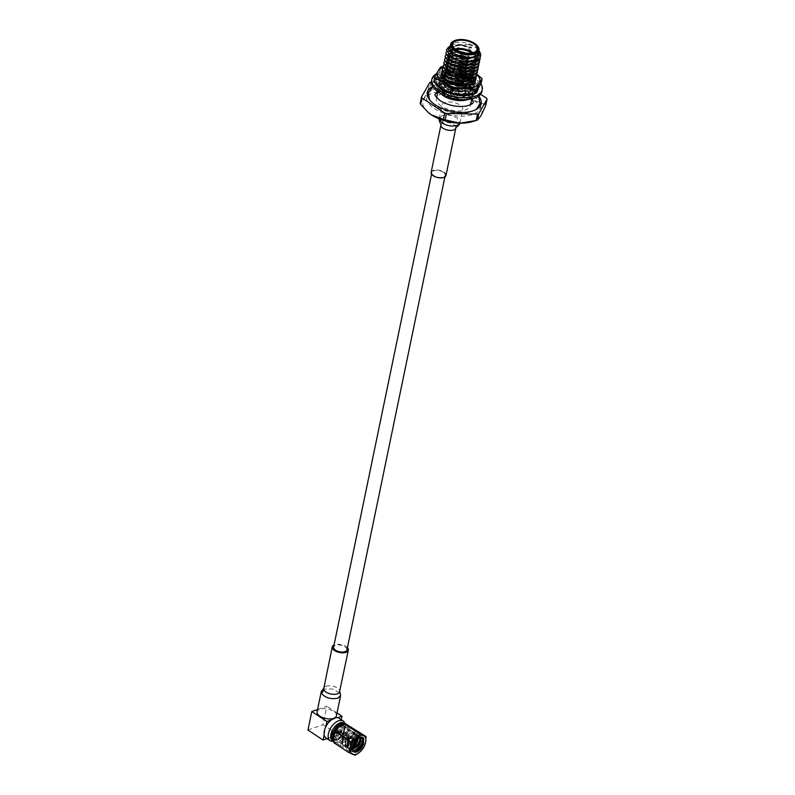<?xml version="1.0" encoding="UTF-8"?>
<svg xmlns="http://www.w3.org/2000/svg" width="795" height="795" viewBox="0 0 795 795"><rect width="100%" height="100%" fill="white"/><g stroke="black" fill="none" stroke-linecap="round" stroke-linejoin="round"><path stroke-width="0.6" stroke-dasharray="3.98 2.98" d="M443.302 172.237A6.817 3.349 11.7 0 0 436.316 170.359A6.817 3.349 11.7 0 0 431.894 172.525A6.817 3.349 11.7 0 0 433.832 175.576A6.817 3.349 11.7 0 0 440.818 177.464A6.817 3.349 11.7 0 0 445.24 175.288A6.817 3.349 11.7 0 0 443.302 172.237M346.948 649.903A6.817 3.349 11.7 0 0 345.01 646.852A6.817 3.349 11.7 0 0 338.024 644.974A6.817 3.349 11.7 0 0 333.602 647.14M480.905 83.773A25.728 12.631 11.7 0 0 474.973 78.139A25.728 12.631 11.7 0 0 436.534 73.746M481.919 91.445A25.728 12.631 11.7 0 0 474.605 79.917A25.728 12.631 11.7 0 0 448.211 72.812A25.728 12.631 11.7 0 0 431.526 81.01M438.204 86.407L439.963 88.245L439.575 89.885A21.554 10.583 11.7 0 0 441.752 91.505A21.554 10.583 11.7 0 0 447.128 94.317L444.256 92.876L444.445 91.276M478.133 89.11A21.554 10.583 11.7 0 0 478.202 88.811L477.944 89.517A21.554 10.583 11.7 0 0 475.619 84.27L476.93 85.959L477.547 84.27L476.135 82.66A21.554 10.583 11.7 0 0 475.986 82.481L474.188 80.842L473.88 82.561A21.554 10.583 11.7 0 0 466.327 78.129L469.239 79.381L469.746 77.612L466.993 76.469A21.554 10.583 11.7 0 0 466.695 76.35L463.535 75.306L463.256 77.006A21.554 10.583 11.7 0 0 453.369 75.088L456.777 75.376L457.115 73.557L454.064 73.329A21.554 10.583 11.7 0 0 453.736 73.309L450.427 73.299L450.149 74.978A21.554 10.583 11.7 0 0 441.692 76.3L444.296 75.485L444.484 73.667L442.298 74.432A21.554 10.583 11.7 0 0 442.07 74.511L439.854 75.585L439.546 77.244A21.554 10.583 11.7 0 0 435.759 81.299L436.187 79.361A21.554 10.583 11.7 0 0 436.127 79.52A21.554 10.583 11.7 0 0 435.988 80.076A21.554 10.583 11.7 0 0 436.932 84.648L436.644 84.618M442.07 74.511A21.554 10.583 11.7 0 0 436.902 77.999M453.736 73.309A21.554 10.583 11.7 0 0 444.584 73.816M456.777 75.376L456.877 74.74L456.777 75.376M466.695 76.35A21.554 10.583 11.7 0 0 457.046 73.687M463.227 77.244L462.869 79.778L462.302 77.85L463.535 75.306M475.986 82.481A21.554 10.583 11.7 0 0 469.527 77.671M478.202 88.811A21.554 10.583 11.7 0 0 477.258 84.24M472.121 94.376L474.297 93.502L473.909 95.211A21.554 10.583 11.7 0 0 477.686 91.147L476.921 92.598L477.288 90.888M472.926 94.068A21.554 10.583 11.7 0 0 476.453 91.852M460.444 95.579L463.724 95.788L463.306 97.467A21.554 10.583 11.7 0 0 471.753 96.155L469.199 96.771L469.607 95.072M447.496 92.538L450.606 93.78L450.189 95.44A21.554 10.583 11.7 0 0 460.076 97.358L456.718 96.871L457.135 95.201A21.554 10.583 11.7 0 0 457.135 95.201L457.065 95.33M456.857 95.162L456.718 96.871L457.135 95.201M451.093 93.82L450.179 95.579L451.361 93.562L447.565 89.497L445.578 90.63M441.692 76.3A21.554 10.583 11.7 0 0 441.464 76.38L439.546 77.244M435.759 81.299A21.554 10.583 11.7 0 0 435.71 81.458L435.511 82.938A21.554 10.583 11.7 0 0 437.836 88.185A21.554 10.583 11.7 0 0 437.985 88.354L439.575 89.885M447.128 94.317A21.554 10.583 11.7 0 0 447.416 94.436L450.179 95.579M460.076 97.358A21.554 10.583 11.7 0 0 460.404 97.388L463.306 97.467M471.753 96.155A21.554 10.583 11.7 0 0 471.991 96.066L473.909 95.211M477.686 91.147A21.554 10.583 11.7 0 0 477.735 90.988L477.944 89.517M475.619 84.27A21.554 10.583 11.7 0 0 475.46 84.091L473.88 82.561M466.327 78.129A21.554 10.583 11.7 0 0 466.029 78.009L463.276 76.867M453.369 75.088A21.554 10.583 11.7 0 0 453.041 75.058L450.149 74.978M437.836 88.185L436.554 86.297L436.932 84.648M435.233 82.928L438.631 84.032L438.8 82.948L435.859 81.289L435.988 80.076M435.859 81.289L435.511 82.938M438.8 82.948L439.854 79.45L438.631 84.032M439.854 79.45L436.574 79.649M440.023 78.367L436.664 77.89M439.397 89.964L441.533 89.895L442.308 88.861L440.599 84.061L436.872 84.588M440.599 84.061L439.824 85.095L441.533 89.895M439.824 85.095L436.554 86.297M447.565 89.497L444.256 92.876M446.253 90.799L450.149 94.754M461.378 94.555L458.248 92.608L456.936 94.207M458.248 92.608L457.522 94.277M456.946 94.088L461.199 96.742L462.501 95.261M461.935 97.03L463.455 97.616M467.549 94.009L470.451 95.122L471.485 93.313L468.573 92.2L467.848 94.516M468.325 95.311L469.199 96.771M468.573 92.2L469.398 94.406M474.168 95.301L470.451 95.122M472.429 93.373L474.297 93.502M478.222 89.517L474.118 90.471L474.595 88.444L474.118 90.471L476.921 92.598M478.292 87.798L474.595 88.444L477.189 90.71M474.973 85.164L471.495 84.628L471.356 82.551L474.019 82.75L474.148 84.826L476.93 85.959M474.019 82.75L477.547 84.27M474.059 82.481L471.495 84.628M471.356 82.551L474.188 80.842M462.302 77.85L467.053 77.314L467.619 79.242L469.239 79.381M468.036 77.423L469.746 77.612M462.869 79.778L468.185 79.291M456.37 74.203L457.026 75.833L451.828 77.781L451.163 76.151L457.115 73.557M449.99 74.829L451.828 77.781M450.984 75.465L450.427 73.299M446.045 74.611L446.422 75.913L442.567 79.411L442.189 78.099L446.045 74.611L444.484 73.667M442.189 78.099L439.854 75.585M439.277 77.145L442.567 79.411M446.422 75.913L444.296 75.485M476.871 74.531A21.763 10.683 11.7 0 0 473.691 71.987L465.383 67.535A24.685 12.124 -168.3 0 0 463.873 67.088L463.018 71.212A24.685 12.124 -168.3 0 1 464.528 71.649L465.383 67.535M476.891 74.273L473.691 71.987A21.763 10.683 11.7 0 0 452.991 65.975L443.053 66.512L443.481 65.528L455.446 61.821L464.012 62.954L468.026 64.634L468.195 63.809L464.608 60.062L468.712 61.334L468.881 60.509L465.284 56.763L469.398 58.035L469.567 57.22L465.969 53.474L470.074 54.746L470.243 53.921L466.655 50.174L470.759 51.446L470.928 50.622L467.331 46.875L471.445 48.147L471.614 47.332L468.951 44.639L474.526 46.577L478.858 50.781M478.024 83.644A21.763 10.683 -168.3 0 1 478.043 89.269A21.763 10.683 -168.3 0 1 462.919 94.605A21.763 10.683 -168.3 0 1 442.219 88.593A21.763 10.683 -168.3 0 1 436.634 77.244A21.763 10.683 -168.3 0 1 451.759 71.908A21.763 10.683 -168.3 0 1 472.469 77.92A21.763 10.683 -168.3 0 1 478.024 83.644M481.621 78.258L480.776 82.382A24.685 12.124 -168.3 0 1 480.985 82.789A24.685 12.124 -168.3 0 1 481.184 83.207M441.603 73.557A17.381 8.536 -168.3 0 1 443.66 70.755L446.422 69.453L455.227 68.758L463.028 70.377L474.834 78.874L475.301 82.273L470.322 87.112L453.687 87.351L441.454 79.898L440.907 76.867L445.737 72.752L454.541 72.057L462.342 73.677L474.148 82.173L474.615 85.572L469.636 90.411L453.001 90.65L444.673 87.112L441.424 82.899C443.858 85.81 448.281 87.778 454.7 88.782L450.954 87.39L453.895 88.305L468.146 88.016L472.419 83.823L472.021 80.891L461.835 73.508L455.068 72.097L447.744 72.673L443.62 76.141L444.087 78.705L449.374 83.435A15.155 7.443 -168.3 0 1 445.16 80.325A15.155 7.443 -168.3 0 1 443.868 78.486A15.155 7.443 -168.3 0 1 444.335 73.895L443.62 76.141M458.447 92.021L469.547 90.829L474.526 85.979L474.068 82.581L462.064 74.024L445.657 73.16L440.828 77.284L441.364 80.305L451.52 87.152L453.597 87.768L459.132 88.732L470.233 87.529L475.211 82.69L474.744 79.281L462.74 70.725L446.333 69.871L441.593 73.657M441.523 73.895L442.05 77.016M454.7 88.782A15.155 7.443 -168.3 0 1 443.232 81.557A15.155 7.443 -168.3 0 1 442.736 79.898L445.945 75.306L459.272 74.839L471.475 81.05L472.926 83.097C474.695 87.718 471.962 90.66 464.717 91.922A16.834 8.258 11.7 0 0 473.333 83.564A16.834 8.258 11.7 0 0 471.902 81.517A16.834 8.258 11.7 0 0 444.663 75.883A16.834 8.258 11.7 0 0 441.136 82.491M449.374 83.435L460.196 86.446L470.223 85.154L473.76 78.228L462.849 70.328L455.366 68.767L450.348 68.758A16.834 8.258 -168.3 0 1 474.565 77.632A16.834 8.258 -168.3 0 1 475.032 80.832M443.66 70.755L450.348 68.758M458.427 92.021L464.717 91.922M450.954 87.39L443.769 82.044L442.736 79.898M443.769 82.044L452.017 87.321L458.606 88.682L468.225 87.609L472.498 83.415L472.111 80.474L461.855 73.08L447.824 72.256L443.729 75.644C443.322 77.642 444.375 79.649 446.899 81.666M443.163 77.681L444.335 73.895M456.638 91.813A17.381 8.536 -168.3 0 1 444.673 87.112M440.629 67.068L439.774 71.182A24.685 12.124 -168.3 0 1 440.877 70.795L441.732 66.671M439.774 71.182L433.871 81.497M463.873 67.088L452.991 65.975A21.763 10.683 11.7 0 0 442.934 67.476M463.018 71.212L451.759 71.908L440.877 70.795M480.776 82.382L472.469 77.92L464.528 71.649M431.148 172.376A7.582 3.717 -168.3 0 1 436.058 169.961A7.582 3.717 -168.3 0 1 443.839 172.048A7.582 3.717 -168.3 0 1 445.985 175.447M455.853 127.439A7.582 3.717 -168.3 0 0 453.667 124.586A7.582 3.717 -168.3 0 0 443.034 122.987A7.582 3.717 -168.3 0 0 440.986 124.845A7.582 3.717 -168.3 0 1 443.034 122.987L441.523 115.931L439.198 118.882L441.523 115.931C446.392 114.232 451.54 114.887 456.986 117.918L459.838 123.155M444.971 110.058A10.593 5.197 -168.3 0 1 441.95 105.318A10.593 5.197 -168.3 0 1 448.827 101.939A10.593 5.197 -168.3 0 1 459.689 104.87A10.593 5.197 -168.3 0 1 462.7 109.611A10.593 5.197 -168.3 0 1 455.833 112.979A10.593 5.197 -168.3 0 1 444.971 110.058M461.269 56.306A2.574 1.262 11.7 0 0 463.902 57.011A2.574 1.262 11.7 0 0 465.572 56.197A2.574 1.262 11.7 0 0 464.837 55.044A2.574 1.262 11.7 0 0 462.203 54.328A2.574 1.262 11.7 0 0 460.534 55.153A2.574 1.262 11.7 0 0 461.269 56.306M459.192 66.323A2.574 1.262 11.7 0 0 461.825 67.038A2.574 1.262 11.7 0 0 463.495 66.224A2.574 1.262 11.7 0 0 462.769 65.071A2.574 1.262 11.7 0 0 460.126 64.355A2.574 1.262 11.7 0 0 458.457 65.17A2.574 1.262 11.7 0 0 459.192 66.323M460.792 56.415A3.269 1.6 11.7 0 0 464.151 57.319A3.269 1.6 11.7 0 0 466.267 56.276A3.269 1.6 11.7 0 0 465.333 54.805A3.269 1.6 11.7 0 0 461.984 53.911A3.269 1.6 11.7 0 0 459.868 54.944A3.269 1.6 11.7 0 0 460.792 56.415M460.782 56.475A3.269 1.6 11.7 0 0 464.131 57.369A3.269 1.6 11.7 0 0 466.258 56.336A3.269 1.6 11.7 0 0 465.323 54.865A3.269 1.6 11.7 0 0 461.974 53.971A3.269 1.6 11.7 0 0 459.848 55.004A3.269 1.6 11.7 0 0 460.782 56.475M472.916 52.699A12.521 6.141 -168.3 0 1 475.45 57.558A12.521 6.141 -168.3 0 1 472.608 60.509A12.521 6.141 -168.3 0 1 454.492 58.085A12.521 6.141 -168.3 0 1 452.355 56.316A12.521 6.141 -168.3 0 1 450.934 52.48A12.521 6.141 -168.3 0 1 455.177 49.032M456.211 49.777A11.826 5.803 11.7 0 0 452.842 56.833A11.826 5.803 11.7 0 0 454.849 58.512A11.826 5.803 11.7 0 0 471.962 60.798A11.826 5.803 11.7 0 0 471.673 52.987M454.213 40.813A14.479 7.105 -168.3 0 1 474.853 43.755A14.479 7.105 -168.3 0 1 477.06 45.544M428.485 92.806A27.447 13.475 -168.3 0 1 472.558 95.162A27.447 13.475 -168.3 0 1 480.031 103.479M480.478 105.496A27.447 13.475 -168.3 0 1 480.359 107.454A27.447 13.475 -168.3 0 1 462.561 116.199A27.447 13.475 -168.3 0 1 434.408 108.617A27.447 13.475 -168.3 0 1 426.607 96.324A27.447 13.475 -168.3 0 1 427.273 94.486M432.679 86.506A27.447 13.475 -168.3 0 1 473.343 91.355A27.447 13.475 -168.3 0 1 478.689 96.036M450.069 46.945A14.479 7.105 -168.3 0 1 453.349 43.536A14.479 7.105 -168.3 0 1 474.317 46.329A14.479 7.105 -168.3 0 1 476.781 48.386A14.479 7.105 -168.3 0 1 478.431 52.818M458.347 90.302A17.381 8.536 -168.3 0 1 466.347 93.83A17.381 8.536 -168.3 0 1 470.878 98.58L458.347 90.302L459.699 83.783A17.381 8.536 11.7 0 0 438.592 88.046A17.381 8.536 11.7 0 0 441.086 93.89M441.404 106.152A17.381 8.536 -168.3 0 1 436.455 98.361A17.381 8.536 -168.3 0 1 447.724 92.826A17.381 8.536 -168.3 0 1 465.562 97.626A17.381 8.536 -168.3 0 1 470.511 105.417A17.381 8.536 -168.3 0 1 459.232 110.952A17.381 8.536 -168.3 0 1 441.404 106.152M468.951 44.639L451.739 44.252L450.536 44.898M464.032 94.615L473.482 89.964L473.601 85.393L469.587 83.723L469.408 84.538L473.005 88.285L472.886 92.866L460.693 97.676L444.037 93.422L438.999 86.108L439.466 84.906L451.431 81.189L459.908 82.73L463.932 84.409L464.101 83.584L460.593 79.44L464.618 81.11L464.787 80.285L461.189 76.539L465.294 77.811L465.472 76.996L461.955 72.842L465.979 74.521L466.148 73.697L462.64 69.553L466.665 71.222L466.834 70.397L463.237 66.651L467.351 67.923L467.52 67.108L463.922 63.361M459.828 83.137L451.351 81.597L439.387 85.303L438.91 86.506L443.958 93.82L449.513 96.344L460.603 98.073L472.796 93.263L472.926 88.692L468.901 87.013L471.028 92.518L470.58 93.721L459.848 98.014L449.94 96.483L445.2 94.347L440.758 87.967L441.175 86.923L448.211 83.783L461.458 84.946L459.908 82.73L463.932 84.409M461.189 76.539L452.713 74.998L440.748 78.715L440.281 79.917L445.319 87.231L450.884 89.755L461.974 91.485L474.168 86.675L474.287 82.094L470.262 80.424L470.093 81.249L473.691 84.995L473.562 89.567L461.368 94.376L444.723 90.123L439.675 82.809L440.152 81.607L452.116 77.9L460.593 79.43L464.618 81.11M445.19 90.849L451.163 93.353L445.886 91.047L441.444 84.668L441.851 83.624L452.355 80.434L464.101 83.584M469.587 83.723L471.713 89.219L471.266 90.421L460.534 94.714L456.906 94.545L461.716 94.774M461.875 73.249L453.398 71.709L441.434 75.416L440.957 76.618L446.005 83.932L451.57 86.456L462.65 88.185L474.844 83.376L474.973 78.804L470.948 77.125L470.779 77.95L474.367 81.696L474.247 86.267L462.054 91.087L445.399 86.834L440.36 79.51L440.837 78.317L452.802 74.601L461.279 76.141L465.294 77.811M476.066 78.526L475.658 75.505L471.634 73.836L471.465 74.651L475.052 78.397L474.933 82.978L462.74 87.788L446.084 83.535L441.046 76.221L441.513 75.018L453.478 71.302L461.955 72.842L465.979 74.521M476.752 75.227L476.334 72.206L472.309 70.536L472.141 71.361L475.738 75.108L476.185 76.827M477.437 71.928L477.02 68.917L472.995 67.237L472.826 68.062L476.424 71.808L476.871 73.528M478.123 68.638L477.706 65.617L473.681 63.948L473.512 64.763L477.099 68.509L477.557 70.238M478.799 65.339L478.381 62.318L474.357 60.649L474.188 61.473L477.785 65.22L478.232 66.939M479.484 62.04L479.067 59.029L475.042 57.349L474.873 58.174L478.471 61.921L478.918 63.64M480.17 58.75L479.753 55.73L475.728 54.06L475.559 54.875L479.147 58.621L479.604 60.35M479.951 52.281L476.414 50.761L476.235 51.586L479.832 55.332L480.26 56.872M463.803 83.177L462.471 89.587A34.264 16.814 11.7 0 0 460.752 89.09L462.084 82.68A34.264 16.814 -168.3 0 1 463.803 83.177L480.568 94.257M431.019 82.094L429.697 88.503A34.264 16.814 11.7 0 0 428.435 88.941L429.767 82.541M485.725 105.576A34.264 16.814 11.7 0 0 485.258 104.642L486.58 98.232M428.435 88.941L423.685 99.146L420.167 103.41M485.258 104.642L473.254 100.081L462.471 89.587M460.752 89.09L444.614 91.763L429.697 88.503M462.084 82.68L431.407 82.104M448.618 46.975L458.944 44.937L467.42 46.478L471.445 48.147M467.331 46.875L458.864 45.335L446.889 49.051L446.472 50.055M446.412 51.755L458.258 48.237L466.735 49.767L470.759 51.446M466.655 50.174L458.178 48.634L446.214 52.351L445.786 53.345M445.737 55.054L457.572 51.526L466.059 53.066L470.074 54.746M465.969 53.474L457.493 51.933L445.528 55.64L445.101 56.644M445.051 58.343L456.896 54.825L465.373 56.365L469.398 58.035M465.284 56.763L456.807 55.223L444.842 58.939L444.425 59.943M444.365 61.642L456.211 58.124L464.687 59.655L468.712 61.334M464.608 60.062L456.131 58.522L444.166 62.239L443.739 63.232M443.69 64.942L455.525 61.414L464.002 62.954L468.026 64.634M443.004 68.231L454.849 64.713L463.326 66.253L467.351 67.923M463.237 66.651L454.76 65.111L442.795 68.827L442.378 69.831M442.318 71.53L454.164 68.012L462.64 69.543L466.665 71.222M462.561 69.95L454.084 68.41L442.119 72.126L441.692 73.12M460.514 79.838L452.037 78.298L440.072 82.014L439.595 83.207L442.288 88.811M472.24 91.982L472.2 96.155L467.708 99.494M470.262 80.424L472.399 85.93L471.952 87.122L461.219 91.425L451.312 89.895L446.571 87.748L442.119 81.378L442.537 80.335L453.041 77.135L464.787 80.285M470.948 77.125L473.075 82.63L472.628 83.833L461.895 88.126L451.987 86.595L447.247 84.459L442.805 78.079L443.222 77.035L453.726 73.836L465.472 76.996M471.634 73.836L473.76 79.331L473.313 80.534L462.581 84.826L459.54 84.717M452.673 83.306L447.933 81.16L443.491 74.78L443.898 73.736L454.402 70.546L466.148 73.697M472.309 70.536L474.446 76.042L473.999 77.234L463.266 81.537L460.226 81.418M453.359 80.007L448.618 77.86L444.166 71.49L444.584 70.447L455.088 67.247L466.834 70.397M472.995 67.237L475.122 72.743L474.675 73.945L463.942 78.238L460.901 78.119M454.034 76.708L449.294 74.571L444.852 68.191L445.27 67.148L455.774 63.948L467.52 67.108M473.681 63.948L475.808 69.443L475.36 70.646L464.628 74.939L461.587 74.829M454.72 73.418L449.98 71.272L445.538 64.892L445.945 63.848L456.449 60.659L468.195 63.809M474.357 60.649L476.493 66.154L476.046 67.346L465.314 71.649L462.273 71.53M455.406 70.119L450.666 67.973L446.224 61.603L446.631 60.559L457.135 57.359L468.881 60.509M475.042 57.349L477.169 62.855L476.732 64.057L465.999 68.35L462.958 68.231M456.082 66.82L451.341 64.683L446.899 58.303L447.317 57.26L457.821 54.06L469.567 57.22M475.728 54.06L477.855 59.555L477.407 60.758L466.675 65.051L463.634 64.942M456.767 63.53L452.027 61.384L447.585 55.004L447.992 53.961L458.506 50.771L470.243 53.921M476.414 50.761L478.54 56.266L478.093 57.459L467.361 61.762L464.32 61.642M457.453 60.231L452.713 58.085L448.271 51.715L448.678 50.671L459.182 47.471L470.928 50.622M476.235 51.586L478.371 57.081L475.599 60.579M448.847 55.61L448.092 52.54L448.509 51.496L459.013 48.296L466.735 49.767M475.559 54.875L477.686 60.38L474.923 63.868M448.161 58.9L447.824 54.785L458.327 51.586L466.059 53.066M474.873 58.174L477 63.679L474.237 67.168M447.476 62.199L446.73 59.128L447.148 58.085L457.652 54.885L465.373 56.365M474.188 61.473L476.314 66.969L473.552 70.467M446.8 65.498L446.045 62.427L446.462 61.384L456.966 58.184L464.687 59.655M473.512 64.763L475.639 70.268L472.876 73.756M446.114 68.787L445.776 64.673L456.28 61.473L464.012 62.954M472.826 68.062L474.953 73.567L472.19 77.055M445.429 72.087L444.683 69.016L445.101 67.973L455.605 64.773L463.326 66.253M472.141 71.361L474.267 76.857L471.505 80.355M444.753 75.386L443.998 72.315L444.415 71.272L454.919 68.072L462.64 69.543M471.465 74.651L473.591 80.156L470.829 83.644M444.067 78.675L443.729 74.561L454.233 71.361L461.955 72.842M470.779 77.95L472.906 83.455L472.459 84.658L461.726 88.951L447.078 85.274L442.636 78.904L443.044 77.86L453.557 74.66L461.279 76.141M470.093 81.249L472.22 86.744L471.783 87.947L461.05 92.25L446.392 88.573L441.95 82.203L442.368 81.16L452.872 77.96L460.593 79.43M469.408 84.538L471.544 90.044L471.097 91.246L466.526 94.575M462.799 95.39L460.365 95.539L444.644 91.167M442.268 88.911L441.275 85.492L441.682 84.449L452.186 81.249L459.908 82.73M468.901 87.013L470.859 93.343L470.411 94.545L459.679 98.838L445.031 95.162L442.398 93.144L440.659 88.464L448.211 83.783M468.732 87.838L472.319 91.584M445.935 96.155L442.398 93.144M459.699 83.783L461.458 84.946M468.036 99.464A17.381 8.536 11.7 0 0 469.07 99.017M472.628 93.273A17.381 8.536 11.7 0 0 472.23 92.061L470.878 98.58M465.93 58.413L464.429 58.283M458.159 56.942L453.389 54.795L448.946 48.416L449.364 47.372L459.868 44.172L471.614 47.332M479.017 51.854L479.057 53.732M448.738 50.353L449.195 48.197L459.699 44.997L467.42 46.478M428.366 112.572A30.111 14.777 -168.3 0 1 423.685 99.146A30.111 14.777 -168.3 0 1 444.614 91.763A30.111 14.777 -168.3 0 1 473.254 100.081A30.111 14.777 -168.3 0 1 480.965 115.782A30.111 14.777 -168.3 0 1 472.16 121.705M347.405 647.706A8.208 4.025 11.7 0 0 334.556 644.745A8.208 4.025 11.7 0 0 334.059 644.944M339.505 690.259A8.208 4.025 11.7 0 1 339.713 691.72L339.505 690.259A8.208 4.025 11.7 0 0 333.811 686.443A8.208 4.025 11.7 0 0 325.96 686.274A8.208 4.025 11.7 0 0 323.644 688.391L323.605 688.54M336.434 715.788A9.878 4.849 11.7 0 0 330.929 709.975A9.878 4.849 11.7 0 0 319.878 709.239A9.878 4.849 11.7 0 0 317.096 711.783M341.174 729.194A6.569 3.607 -56.6 0 1 337.646 735.067A6.569 3.607 -56.6 0 1 332.986 736.289A6.569 3.607 -56.6 0 1 332.042 732.414A6.569 3.607 -56.6 0 1 335.57 726.541A6.569 3.607 -56.6 0 1 340.23 725.328A6.569 3.607 -56.6 0 1 341.174 729.194M342.317 729.949A6.569 3.607 -56.6 0 1 338.789 735.822A6.569 3.607 -56.6 0 1 334.129 737.044A6.569 3.607 -56.6 0 1 333.184 733.179A6.569 3.607 -56.6 0 1 336.712 727.296A6.569 3.607 -56.6 0 1 341.373 726.083A6.569 3.607 -56.6 0 1 342.317 729.949M317.563 709.488L326.864 706.208L323.028 724.722L338.153 734.709L340.906 721.453A11.826 6.499 -56.6 0 1 340.747 725.219A11.826 6.499 -56.6 0 1 339.246 729.462A11.826 6.499 -56.6 0 1 333.88 736.22A11.826 6.499 -56.6 0 1 327.351 738.525A11.826 6.499 -56.6 0 1 326.02 737.979M344.782 723.321A11.826 6.499 -56.6 0 1 344.821 727.912A11.826 6.499 -56.6 0 1 332.936 741.268M331.366 733.815A9.192 5.048 123.4 0 0 336.126 739.41A9.192 5.048 123.4 0 0 344.136 729.313A9.192 5.048 123.4 0 0 339.376 723.718A9.192 5.048 123.4 0 0 331.366 733.815M331.783 740.006A10.434 5.734 123.4 0 0 339.276 739.002A10.434 5.734 123.4 0 0 345.378 729.254A10.434 5.734 123.4 0 0 343.172 722.754M333.542 741.785A10.852 5.963 123.4 0 0 341.234 739.767A10.852 5.963 123.4 0 0 347.057 730.068A10.852 5.963 123.4 0 0 345.497 723.679M340.608 730.824A2.186 1.202 123.4 0 1 340.658 730.863L340.27 730.605A2.186 1.202 -56.6 0 1 340.538 731.867A2.186 1.202 -56.6 0 1 339.366 733.825A2.186 1.202 -56.6 0 1 337.815 734.232A2.186 1.202 -56.6 0 1 337.497 732.94A2.186 1.202 -56.6 0 1 338.372 731.281L338.024 732.92L339.932 732.255L349.263 738.416L349.681 736.816L340.608 730.824A2.186 1.202 123.4 0 0 340.449 730.744L349.462 736.677L347.922 737.124L339.038 731.251A2.186 1.202 123.4 0 0 338.75 731.529L338.372 731.281M338.024 732.92L347.355 739.082L347.773 737.492L349.651 736.806L351.857 738.257A2.186 1.202 123.4 0 0 350.307 738.664A2.186 1.202 123.4 0 0 349.134 740.622A2.186 1.202 123.4 0 0 349.442 741.914A2.186 1.202 123.4 0 0 351.002 741.506A2.186 1.202 123.4 0 0 352.175 739.549A2.186 1.202 123.4 0 0 351.857 738.257M348.369 740.89A3.289 1.809 123.4 0 0 348.846 742.828A3.289 1.809 123.4 0 0 351.171 742.222A3.289 1.809 123.4 0 0 352.94 739.28A3.289 1.809 123.4 0 0 352.463 737.343A3.289 1.809 123.4 0 0 350.138 737.959A3.289 1.809 123.4 0 0 348.369 740.89M336.732 733.209A3.289 1.809 123.4 0 0 337.209 735.146A3.289 1.809 123.4 0 0 339.535 734.53A3.289 1.809 123.4 0 0 341.303 731.599A3.289 1.809 123.4 0 0 340.826 729.661A3.289 1.809 123.4 0 0 338.501 730.267A3.289 1.809 123.4 0 0 336.732 733.209M334.457 734.014A6.569 3.607 -56.6 0 1 337.984 728.141A6.569 3.607 -56.6 0 1 342.645 726.918A6.569 3.607 -56.6 0 1 343.589 730.794A6.569 3.607 -56.6 0 1 340.061 736.667A6.569 3.607 -56.6 0 1 335.401 737.879A6.569 3.607 -56.6 0 1 334.457 734.014M357.054 738.923A6.569 3.607 123.4 0 0 356.001 735.743A6.569 3.607 123.4 0 0 351.34 736.965A6.569 3.607 123.4 0 0 347.812 742.838A6.569 3.607 123.4 0 0 348.757 746.714A6.569 3.607 123.4 0 0 352.612 746.107M357.849 738.336A7.662 4.214 123.4 0 0 356.607 734.828A7.662 4.214 123.4 0 0 351.171 736.25A7.662 4.214 123.4 0 0 347.057 743.106A7.662 4.214 123.4 0 0 348.15 747.628A7.662 4.214 123.4 0 0 352.443 747.062M333.691 734.282A7.662 4.214 123.4 0 0 334.794 738.794A7.662 4.214 123.4 0 0 340.23 737.372A7.662 4.214 123.4 0 0 344.344 730.525A7.662 4.214 123.4 0 0 343.241 726.004A7.662 4.214 123.4 0 0 337.805 727.425A7.662 4.214 123.4 0 0 333.691 734.282M352.294 748.721L348.677 748.493L347.375 746.793L347.107 743.454L350.217 736.746L353.507 734.113L356.269 734.083L357.223 735.554L357.034 738.595L355.345 742.172L349.303 747.052L346.004 746.724L344.702 745.024L344.444 741.685L347.544 734.987L350.834 732.344L353.596 732.324L354.55 733.785L354.361 736.836L352.672 740.403L346.63 745.293L343.331 744.965L342.029 743.255L341.771 739.926L343.013 736.051L344.871 733.219L348.687 730.128L349.532 731.489L348.16 730.585M352.423 747.211L350.684 747.966L347.375 747.638L346.073 745.929L345.815 742.6L347.057 738.724L352.205 733.258L354.977 733.229L355.922 734.699L354.868 739.906L353.119 742.56L348.011 746.197L344.702 745.869L343.4 744.17L343.142 740.831C344.126 736.369 346.252 733.248 349.532 731.489M344.652 730.416A8.109 4.452 123.4 0 0 343.49 725.636A8.109 4.452 123.4 0 0 337.736 727.147A8.109 4.452 123.4 0 0 333.383 734.391A8.109 4.452 123.4 0 0 334.556 739.161A8.109 4.452 123.4 0 0 340.3 737.661A8.109 4.452 123.4 0 0 344.652 730.416M352.751 750.768L350.048 748.552L349.78 745.223L352.891 738.515L356.18 735.872L358.942 735.852L359.897 737.323L355.564 740.284L359.38 737.194L362.709 737.382M352.433 749.914L350.048 749.397L348.747 747.697L348.488 744.358L349.73 740.493L354.878 735.017L357.651 734.997L358.704 737.82M353.755 743.017L355.564 740.284M353.238 751.444L351.42 749.466L351.161 746.127L352.404 742.252L357.551 736.786L360.88 737.323M351.32 726.819L348.19 730.824A10.852 5.963 -56.6 0 1 342.764 740.165L340.469 745.501L335.222 742.828A10.852 5.963 123.4 0 0 342.764 740.165L349.114 737.502L363.862 747.25M333.234 740.602A10.852 5.963 123.4 0 0 334.675 742.53A10.852 5.963 123.4 0 0 335.222 742.828L334.039 742.818M349.114 737.502L348.19 730.824A10.852 5.963 123.4 0 0 346.63 724.424A10.852 5.963 123.4 0 0 346.083 724.136A10.852 5.963 123.4 0 0 344.295 723.857M355.216 755.25L340.469 745.501M354.272 751.692L351.271 751.195L349.86 749.337L351.022 741.357L352.96 738.426L356.707 735.425L359.777 735.415L360.91 737.372M352.394 749.715L348.608 749.427L347.186 747.568L348.349 739.589L350.287 736.657L354.033 733.666L357.104 733.656L358.167 735.286L358.108 738.167M357.591 739.827L356.15 742.6L349.542 748.006L345.934 747.668L344.513 745.799L345.646 737.889L347.614 734.898L351.36 731.897L354.431 731.887L355.494 733.517L353.477 740.841L346.868 746.247L343.261 745.899L341.84 744.041L342.973 736.13L344.941 733.129L348.687 730.128M363.345 737.81L364.12 739.211L362.918 745.154M361.099 747.906L355.494 751.941L351.887 751.603L350.466 749.735L351.599 741.824L357.313 735.832L360.393 735.822L361.457 737.452L360.244 743.385M358.426 746.137L352.821 750.182L349.214 749.834L347.803 747.976L348.925 740.066L354.64 734.063L357.72 734.053L358.784 735.683L357.571 741.616M355.753 744.368L350.158 748.413L346.541 748.065L345.129 746.207L346.252 738.297L351.966 732.304L355.047 732.294L356.11 733.914L354.928 739.807L353.05 742.649L347.485 746.644L343.867 746.306L342.456 744.438L343.589 736.528L349.303 730.535M340.27 730.605L339.932 732.255M338.75 731.529L338.491 732.801L346.759 738.267L347.564 737.353M340.658 730.863L340.389 732.125L348.657 737.591L349.462 736.677M347.355 739.082L349.263 738.416M347.475 738.525L349.373 737.849M347.087 738.277L348.995 737.601M339.038 731.251L340.449 730.744M338.491 732.801L340.389 732.125M346.759 738.267L348.657 737.591M307.953 730.039L323.028 724.722M324.161 734.789L325.821 726.769M337.03 712.926L326.864 706.208M331.187 720.012L337.716 717.706M327.013 738.644L338.153 734.709M339.048 718.253A11.826 6.499 -56.6 0 1 340.906 721.453L341.264 719.714M325.96 686.274A8.208 4.025 11.7 0 0 323.644 688.391M340.598 695.695L340.29 693.717M339.385 692.485L332.36 688.957L324.052 689.056L321.25 691.7M431.894 172.525L431.566 174.125M445.24 175.288L444.912 176.888M437.628 91.683L442.02 90.173L447.953 89.656L455.644 90.471L461.03 91.942L468.225 95.39L472.081 98.819M475.331 109.939L470.034 112.304L462.948 113.427L451.341 112.483L443.898 110.326L436.485 106.59L430.234 100.597M432.719 86.576L438.512 83.873L445.588 82.75L457.195 83.694L464.638 85.85L472.051 89.587L478.62 96.086M456.946 95.986L457.513 94.297M469.447 94.734L471.683 95.181M475.062 83.207L473.015 82.68M445.945 75.306L444.663 75.883M470.223 85.154L471.236 84.707M445.16 80.325L444.306 79.391M461.835 73.508L462.342 73.677M455.068 72.097L454.541 72.057M451.52 87.152L452.017 87.321M459.132 88.732L458.606 88.682M459.888 123.155L462.7 109.611M439.158 118.872L441.95 105.318M463.495 66.224L465.572 56.197M471.962 60.798L472.608 60.509M475.45 57.558L477.169 49.25M481.144 103.658L480.359 107.454M438.592 88.046L437.816 91.813M436.624 97.576L436.455 98.361M453.349 43.536L451.739 44.252M478.54 56.266L478.371 57.081M448.271 51.715L448.092 52.54M477.855 59.555L477.686 60.38M447.585 55.004L447.416 55.829M477.169 62.855L477 63.679M446.899 58.303L446.73 59.128M476.493 66.154L476.314 66.969M446.224 61.603L446.045 62.427M475.808 69.443L475.639 70.268M445.538 64.892L445.369 65.717M475.122 72.743L474.953 73.567M444.852 68.191L444.683 69.016M474.446 76.042L474.267 76.857M444.166 71.49L443.998 72.315M473.76 79.331L473.591 80.156M443.491 74.78L443.322 75.605M473.075 82.63L472.906 83.455M442.805 78.079L442.636 78.904M472.399 85.93L472.22 86.744M442.119 81.378L441.95 82.203M471.713 89.219L471.544 90.044M441.444 84.668L441.275 85.492M471.028 92.518L470.859 93.343M440.758 87.967L440.659 88.464M476.781 48.386L477.497 49.171M472.707 94.804L471.862 98.868M470.67 104.632L470.511 105.417M427.392 92.518L426.607 96.324M448.778 49.24L448.946 48.416M450.934 52.48L452.653 44.172M452.842 56.833L452.355 56.316M458.457 65.17L460.534 55.153M340.171 692.445L339.684 691.859M332.986 736.289L334.129 737.044M348.846 742.828L337.209 735.146M356.001 735.743L342.645 726.918M348.15 747.628L334.794 738.794M343.49 725.636L353.596 732.324M354.977 733.229L356.269 734.083M357.651 734.997L358.942 735.852M360.314 736.756L361.616 737.621M344.702 745.869L346.004 746.724M347.375 747.638L348.677 748.493M350.048 749.397L351.35 750.261M352.722 751.166L353.636 751.772M333.691 741.884L334.675 742.53M334.556 739.161L343.331 744.965M363.027 737.561L362.45 737.184M351.271 751.195L351.887 751.603M359.777 735.415L360.393 735.822M348.608 749.427L349.214 749.834M357.104 733.656L357.72 734.053M345.934 747.668L346.541 748.065M354.431 731.887L355.047 732.294M343.261 745.899L343.867 746.306M356.607 734.828L343.241 726.004M348.757 746.714L335.401 737.879M352.463 737.343L340.826 729.661M349.442 741.914L337.815 734.232M340.23 725.328L341.373 726.083"/><path stroke-width="1.19" d="M431.566 174.125L333.602 647.14A6.817 3.349 11.7 0 0 335.54 650.191A6.817 3.349 11.7 0 0 342.536 652.079A6.817 3.349 11.7 0 0 346.948 649.903L444.912 176.888M436.534 73.746A25.728 12.631 11.7 0 0 431.894 79.222A25.728 12.631 11.7 0 0 439.218 90.749A25.728 12.631 11.7 0 0 465.612 97.855A25.728 12.631 11.7 0 0 482.287 89.666A25.728 12.631 11.7 0 0 480.905 83.773M431.894 79.222L431.526 81.01A25.728 12.631 11.7 0 0 438.85 92.528A25.728 12.631 11.7 0 0 465.244 99.633A25.728 12.631 11.7 0 0 481.919 91.445L482.287 89.666M436.872 84.588L438.055 86.228A21.554 10.583 11.7 0 0 438.204 86.407A21.554 10.583 11.7 0 0 442.119 89.726A21.554 10.583 11.7 0 0 444.594 91.187M476.453 91.852A21.554 10.583 11.7 0 0 477.288 90.888L478.004 89.527A21.554 10.583 11.7 0 0 478.053 89.368A21.554 10.583 11.7 0 0 478.133 89.11M457.522 94.277L457.065 95.33L460.116 95.559A21.554 10.583 11.7 0 0 460.444 95.579A21.554 10.583 11.7 0 0 469.607 95.072L471.892 94.456A21.554 10.583 11.7 0 0 472.121 94.376A21.554 10.583 11.7 0 0 472.926 94.068M445.578 90.63L444.445 91.276L447.197 92.419A21.554 10.583 11.7 0 0 447.496 92.538A21.554 10.583 11.7 0 0 457.125 95.201M441.533 89.895L442.308 88.861L440.172 88.295M442.308 88.861L450.526 93.055L451.381 88.931A24.685 12.124 -168.3 0 0 452.892 89.368L452.037 93.492A24.685 12.124 -168.3 0 1 450.526 93.055M456.936 94.207L456.857 95.162M462.839 95.4L463.495 95.688M462.213 95.082L461.378 94.555M467.848 94.516L468.325 95.311M469.398 94.406L469.706 95.221M452.037 93.492L462.919 94.605L474.178 93.909A24.685 12.124 -168.3 0 0 475.281 93.522L476.135 89.398L479.276 83.336A21.763 10.683 11.7 0 0 479.256 77.711A21.763 10.683 11.7 0 0 476.871 74.531M476.891 74.273L481.621 78.258A24.685 12.124 -168.3 0 1 481.84 78.675A24.685 12.124 -168.3 0 1 482.028 79.093L481.184 83.207L475.281 93.522M475.032 80.832A16.834 8.258 -168.3 0 1 471.236 84.707A16.834 8.258 -168.3 0 1 446.84 81.428L442.05 77.016A17.381 8.536 -168.3 0 1 441.543 73.796A17.381 8.536 -168.3 0 1 441.603 73.557M434.07 81.905A24.685 12.124 -168.3 0 1 433.871 81.497L434.726 77.373A24.685 12.124 -168.3 0 0 434.925 77.791A24.685 12.124 -168.3 0 0 435.133 78.208L434.279 82.322A24.685 12.124 -168.3 0 1 434.07 81.905M446.84 81.428L443.222 77.831M476.135 89.398A24.685 12.124 -168.3 0 1 475.032 89.795L474.178 93.909M442.934 67.476A21.763 10.683 11.7 0 0 437.866 71.312L440.629 67.068A24.685 12.124 -168.3 0 1 441.732 66.671L443.053 66.512L448.052 74.044L453.617 76.568L461.348 78.158L464.697 78.298L476.891 73.488L477.437 71.928M435.133 78.208L443.441 82.66L451.381 88.931M434.279 82.322L442.219 88.593M452.892 89.368L464.151 88.672A21.763 10.683 11.7 0 1 443.441 82.66A21.763 10.683 11.7 0 1 437.866 71.312L434.726 77.373M475.032 89.795L464.151 88.672A21.763 10.683 -168.3 0 0 479.276 83.336L482.028 79.093M455.853 127.439A7.582 3.717 -168.3 0 1 455.823 127.985L445.985 175.447A7.582 3.717 -168.3 0 1 441.076 177.861A7.582 3.717 -168.3 0 1 433.305 175.765A7.582 3.717 -168.3 0 1 431.148 172.376L440.977 124.914A7.582 3.717 -168.3 0 1 440.986 124.845A7.582 3.717 -168.3 0 0 440.977 124.904A7.582 3.717 -168.3 0 0 443.133 128.303A7.582 3.717 -168.3 0 1 440.977 124.914L441.016 124.338C441.583 125.908 438.174 119.578 439.257 118.366M459.838 123.155L457.721 125.103C452.862 126.802 447.704 126.137 442.268 123.116L439.198 118.882L442.268 123.116M459.997 122.668C459.947 123.941 458.804 125.411 456.559 127.081L455.813 127.985A7.582 3.717 -168.3 0 1 453.766 129.913A7.582 3.717 -168.3 0 1 443.133 128.303M455.177 49.032A12.521 6.141 -168.3 0 1 471.882 51.953A12.521 6.141 -168.3 0 1 472.916 52.699M471.673 52.987A11.826 5.803 11.7 0 0 471.276 52.709A11.826 5.803 11.7 0 0 456.211 49.777A12.521 6.141 11.7 0 0 469.05 53.235A12.521 6.141 11.7 0 0 477.169 49.25A12.521 6.141 11.7 0 0 473.601 43.646A12.521 6.141 11.7 0 0 460.762 40.187A12.521 6.141 11.7 0 0 452.653 44.172A12.521 6.141 11.7 0 0 456.211 49.777M474.486 43.328A13.783 6.767 11.7 0 0 454.531 40.664A13.783 6.767 11.7 0 0 455.326 50.095A13.783 6.767 11.7 0 0 473.035 53.484A13.783 6.767 11.7 0 0 476.831 45.285A13.783 6.767 11.7 0 0 474.486 43.328M477.06 45.544A14.479 7.105 -168.3 0 1 477.318 45.812A14.479 7.105 -168.3 0 1 478.968 50.244A14.479 7.105 -168.3 0 1 469.577 54.855A14.479 7.105 -168.3 0 1 454.72 50.86A14.479 7.105 -168.3 0 1 450.606 44.371A14.479 7.105 -168.3 0 1 453.885 40.952A14.479 7.105 -168.3 0 1 454.213 40.813M480.031 103.479A27.447 13.475 -168.3 0 1 480.478 105.496M478.689 96.036A27.447 13.475 -168.3 0 1 481.144 103.658A27.447 13.475 -168.3 0 1 463.356 112.393A27.447 13.475 -168.3 0 1 435.193 104.821A27.447 13.475 -168.3 0 1 427.392 92.518A27.447 13.475 -168.3 0 1 432.679 86.506M478.968 50.244L478.431 52.818A14.479 7.105 -168.3 0 1 469.04 57.429A14.479 7.105 -168.3 0 1 454.184 53.434A14.479 7.105 -168.3 0 1 450.069 46.945L450.606 44.371M441.086 93.89A17.381 8.536 11.7 0 0 443.54 95.827A17.381 8.536 11.7 0 0 468.036 99.464M450.536 44.898L448.43 49.499L453.18 54.706L458.089 56.922L465.93 58.413L474.853 57.568L479.077 53.663L479.017 51.854C480.091 57.151 476.424 60.34 468.036 61.424C461.746 61.334 456.25 59.913 451.55 57.17L446.502 49.846L448.618 46.975M442.288 88.811L445.19 90.849M451.163 93.353L456.906 94.535L451.182 93.363M461.716 94.774L464.032 94.615M476.185 76.827L475.609 79.679L463.415 84.489L446.77 80.235L441.722 72.921L442.318 71.53M441.692 73.12L446.681 80.633L452.246 83.167L459.987 84.757L463.336 84.896L475.529 80.076L476.066 78.526M476.871 73.528L476.294 76.38L464.101 81.199L447.456 76.946L442.408 69.622L443.004 68.231M442.378 69.831L447.366 77.344L452.931 79.868L460.663 81.458L464.022 81.597L476.215 76.787L476.752 75.227M477.557 70.238L476.98 73.09L464.787 77.9L448.132 73.647L443.093 66.333L443.69 64.942M478.232 66.939L477.656 69.791L465.463 74.601L448.817 70.348L443.779 63.034L444.365 61.642M443.739 63.232L448.738 70.745L454.293 73.279L462.034 74.869L465.383 75.008L477.576 70.189L478.123 68.638M478.918 63.64L478.342 66.492L466.148 71.312L449.503 67.058L444.455 59.734L445.051 58.343M444.425 59.943L449.413 67.456L454.978 69.98L462.71 71.57L466.069 71.709L478.262 66.899L478.799 65.339M479.604 60.35L479.027 63.203L466.834 68.012L450.179 63.759L445.14 56.445L445.737 55.054M445.101 56.644L450.099 64.157L455.664 66.681L463.396 68.271L466.745 68.41L478.938 63.6L479.484 62.04M480.26 56.872L479.703 59.903L467.51 64.713L450.864 60.46L445.826 53.146L446.412 51.755M445.786 53.345L450.785 60.857L456.34 63.391L464.081 64.981L467.43 65.12L479.623 60.301L480.17 58.75M446.472 50.055L451.461 57.568L457.026 60.092L468.116 61.821L478.212 59.237A17.381 8.536 -168.3 0 1 468.036 61.424M421.489 97L420.167 103.41A34.264 16.814 11.7 0 0 420.625 104.354L421.956 97.944A34.264 16.814 -168.3 0 1 421.489 97L429.767 82.541A34.264 16.814 -168.3 0 1 431.019 82.094L431.407 82.104M480.568 94.257L486.58 98.232A34.264 16.814 -168.3 0 1 487.047 99.176L485.725 105.576L480.965 115.782L477.447 120.045L478.769 113.645A34.264 16.814 -168.3 0 1 477.517 114.082L476.195 120.492A34.264 16.814 11.7 0 0 477.447 120.045M444.743 112.999L443.411 119.399A34.264 16.814 11.7 0 0 445.13 119.896L446.452 113.496A34.264 16.814 -168.3 0 1 444.743 112.999L421.956 97.944M420.625 104.354L428.237 112.463L431.407 114.848L443.411 119.399M445.13 119.896L460.047 123.165L476.195 120.492M446.452 113.496L477.517 114.082M478.769 113.645L487.047 99.176M459.987 84.757L452.246 83.167M460.663 81.458L452.931 79.868M461.348 78.158L453.617 76.568M462.034 74.869L454.293 73.279M462.71 71.57L454.978 69.98M463.396 68.271L455.664 66.681M464.081 64.981L456.34 63.391M478.212 59.237C480.736 57.339 481.323 55.024 479.951 52.281L478.858 50.781M464.757 61.682L457.026 60.092M475.599 60.579L467.192 62.586L452.544 58.91L448.847 55.61M474.923 63.868L466.506 65.876L451.858 62.209L448.161 58.9M474.237 67.168L465.82 69.175L451.172 65.498L447.476 62.199M473.552 70.467L465.145 72.474L450.497 68.797L446.8 65.498M472.876 73.756L464.459 75.763L449.811 72.097L446.114 68.787M472.19 77.055L463.773 79.063L449.125 75.386L445.429 72.087M471.505 80.355L463.097 82.362L448.44 78.685L444.753 75.386M470.829 83.644L462.412 85.651L447.764 81.984L444.067 78.675M466.526 94.575L462.799 95.39M444.644 91.167L442.268 88.911M467.708 99.494L456.827 99.961L445.935 96.155M427.273 94.486A27.447 13.475 -168.3 0 1 428.485 92.806M464.429 58.283L458.159 56.942M479.057 53.732L478.6 54.994L467.867 59.287L453.22 55.61L448.738 50.353M475.112 120.82L472.16 121.705A30.111 14.777 -168.3 0 1 460.047 123.165A30.111 14.777 -168.3 0 1 431.407 114.848A30.111 14.777 -168.3 0 1 428.465 112.661A30.111 14.777 -168.3 0 1 428.366 112.572M334.059 644.944A8.208 4.025 11.7 0 0 332.24 646.862A8.208 4.025 11.7 0 0 336.822 651.681A8.208 4.025 11.7 0 0 346.004 652.307A8.208 4.025 11.7 0 0 348.319 650.191A8.208 4.025 11.7 0 0 347.405 647.706M339.385 692.485L340.29 693.717L339.723 691.7A8.208 4.025 11.7 0 1 337.398 693.836A8.208 4.025 11.7 0 1 329.547 693.667A8.208 4.025 11.7 0 1 323.853 689.841A8.208 4.025 11.7 0 1 323.644 688.391A8.208 4.025 11.7 0 0 323.853 689.841L321.597 693.508C325.354 697.901 330.77 699.451 337.835 698.169L340.618 695.615L339.594 691.461M321.25 691.7L317.096 711.783A9.878 4.849 11.7 0 0 322.601 717.587A9.878 4.849 11.7 0 0 333.652 718.332A9.878 4.849 11.7 0 0 336.434 715.788L340.598 695.695M332.936 741.268A11.826 6.499 -56.6 0 1 330.094 740.672A11.826 6.499 -56.6 0 1 328.395 733.706A11.826 6.499 -56.6 0 1 334.735 723.142A11.826 6.499 -56.6 0 1 343.122 720.946A11.826 6.499 -56.6 0 1 344.782 723.321A10.852 5.963 123.4 0 0 331.982 735.395A10.852 5.963 123.4 0 0 332.916 741.248A10.852 5.963 123.4 0 0 333.542 741.785L333.691 741.884M324.161 734.789A11.826 6.499 -56.6 0 1 324.32 731.012A11.826 6.499 -56.6 0 1 325.821 726.769L326.914 721.522L311.789 711.525L307.953 730.039L323.078 740.036L324.161 734.789A11.826 6.499 -56.6 0 0 326.02 737.979L330.094 740.672M346.391 724.265L345.497 723.679A10.852 5.963 123.4 0 0 344.762 723.321L343.172 722.754A10.434 5.734 123.4 0 0 330.879 734.371A10.434 5.734 123.4 0 0 331.783 740.006L332.916 741.248M352.612 746.107A6.569 3.607 123.4 0 0 356.945 739.618A6.569 3.607 123.4 0 0 357.054 738.923M352.443 747.062A7.662 4.214 123.4 0 0 357.71 739.35A7.662 4.214 123.4 0 0 357.849 738.336M352.751 750.768L354.649 750.589L360.691 745.7L362.381 742.123L362.57 739.082L361.616 737.621L359.887 737.323L359.708 740.364L358.018 743.941L352.294 748.721M358.704 737.82L356.716 743.077L352.423 747.211M363.673 743.325A8.109 4.452 123.4 0 1 359.26 750.371A8.109 4.452 123.4 0 1 353.636 751.772A8.109 4.452 123.4 0 1 352.414 747.29L355.256 740.662C358.456 737.273 361.159 736.319 363.345 737.81L363.673 743.325L362.063 746.614L356.021 751.494L353.238 751.444M360.88 737.323L361.079 741.268L359.39 744.845L352.433 749.914M333.115 736.14A10.852 5.963 123.4 0 0 333.234 740.602L334.039 742.818L333.115 736.14L336.245 732.135L338.541 726.799A10.852 5.963 123.4 0 0 333.115 736.14M344.295 723.857A10.852 5.963 123.4 0 0 338.541 726.799L344.891 724.136L344.295 723.857M351.002 741.884L350.565 747.668L348.786 752.567L355.216 755.25L360.215 751.692L363.862 747.25L365.64 742.351L366.078 736.558L359.638 733.874L356.001 738.326A10.852 5.963 123.4 0 0 350.565 747.668A10.852 5.963 123.4 0 0 352.672 754.356A10.852 5.963 123.4 0 0 360.215 751.692A10.852 5.963 123.4 0 0 365.64 742.351A10.852 5.963 123.4 0 0 363.534 735.663A10.852 5.963 123.4 0 0 356.001 738.326L351.002 741.884L336.245 732.135M352.414 747.29L353.715 743.087M348.786 752.567L334.039 742.818M366.078 736.558L346.083 724.136L344.891 724.136L359.638 733.874M362.709 737.382L363.514 738.813L361.486 746.127L354.272 751.692M360.91 737.372L358.823 744.368L352.394 749.715M358.108 738.167L357.591 739.827M362.918 745.154L361.099 747.906M360.244 743.385L358.426 746.137M357.571 741.616L355.753 744.368M311.789 711.525L317.563 709.488M326.914 721.522L331.187 720.012A11.826 6.499 -56.6 0 1 337.716 717.706L341.989 716.206L337.03 712.926M323.078 740.036L327.013 738.644M341.264 719.714L341.989 716.206M325.821 726.769A11.826 6.499 -56.6 0 1 331.187 720.012M337.716 717.706A11.826 6.499 -56.6 0 1 339.048 718.253L343.122 720.946M332.24 646.862L323.853 688.202L321.269 691.61L321.597 693.508M472.081 98.819L473.234 102.018C473.631 103.201 471.445 104.523 466.695 105.974C457.423 107.375 448.628 105.646 440.311 100.786C435.759 96.692 434.09 94.486 435.312 94.158L437.628 91.683M478.62 96.086L480.041 103.43L476.781 108.826L475.331 109.939M430.234 100.597L429.33 98.977L428.495 92.757L432.719 86.576M454.531 40.664L453.885 40.952M437.816 91.813L436.624 97.576M471.862 98.868L470.67 104.632M476.831 45.285L477.318 45.812M339.604 691.481L348.319 650.191"/></g></svg>
